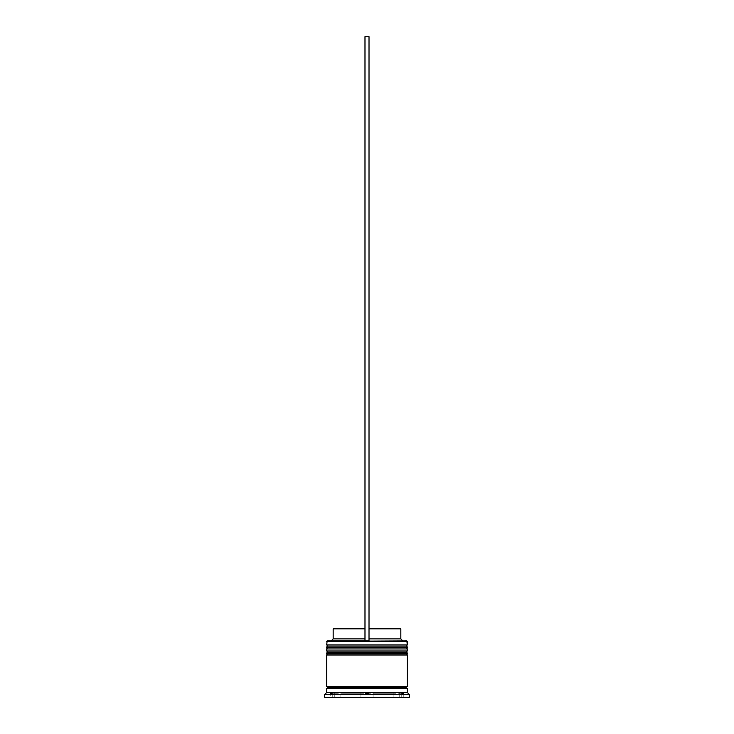 <?xml version="1.0" encoding="UTF-8"?>
<svg xmlns="http://www.w3.org/2000/svg" width="734" height="734" viewBox="0 0 734 734"><rect width="100%" height="100%" fill="white"/><g stroke="black" fill="none" stroke-linecap="round" stroke-linejoin="round"><path stroke-width="0.55" stroke-dasharray="3.67 2.75" d="M327.924 648.966L406.076 648.966L327.924 648.966L406.076 648.966L406.076 646.14L406.076 648.966L367 648.966L407.278 648.966L326.722 648.966L406.076 648.966L327.924 648.966L327.924 646.14L406.076 646.14L327.924 646.14L406.076 646.14L327.924 646.14L327.924 648.966M407.278 647.755L326.722 647.755L407.278 647.755M326.722 647.351L407.278 647.351L326.722 647.351M327.924 655.003L406.076 655.003L327.924 655.003L406.076 655.003L406.076 652.187L406.076 655.003L367 655.003L407.278 655.003L326.722 655.003L406.076 655.003L327.924 655.003L327.924 652.187L406.076 652.187L327.924 652.187L406.076 652.187L327.924 652.187L327.924 655.003M407.278 653.801L326.722 653.801L407.278 653.801M326.722 653.398L407.278 653.398L326.722 653.398M407.076 688.437L326.722 688.437L407.076 688.437M406.076 687.428L327.924 687.428L406.076 687.428M369.018 640.91L327.125 640.91L369.018 640.91L369.018 628.827L400.837 628.827L369.018 628.827L369.018 638.892L400.837 638.892L369.018 638.892L369.018 640.91L406.875 640.91L364.981 640.91L364.981 638.892L364.981 640.91L331.153 640.91L369.018 640.91L364.981 640.91L364.981 628.827L364.981 638.892L333.163 638.892L364.981 638.892L364.981 640.91L364.981 36.7L364.981 640.91L369.018 640.91L369.018 36.7L369.018 640.91M407.076 686.428L326.722 686.428L407.076 686.428M334.777 693.272L334.777 697.3L332.759 697.3L332.759 693.272L334.777 693.272L332.759 693.272L332.759 697.3L334.777 697.3L334.777 693.272L333.273 693.272L334.777 693.272L334.777 697.3L332.759 697.3L334.777 697.3L334.777 693.272M373.092 693.272L373.092 697.3L393.13 697.3L393.13 693.272L373.092 693.272L393.13 693.272L393.13 697.3L373.092 697.3L373.092 693.272L393.13 693.272L373.092 693.272L393.13 693.272L373.092 693.272L373.092 697.3L393.13 697.3L373.092 697.3L393.13 697.3L373.092 697.3L393.13 697.3L393.13 693.272L373.092 693.272L393.13 693.272L393.13 697.3L373.092 697.3L373.092 693.272M399.223 693.272L399.223 697.3L399.223 693.272L401.241 693.272L399.223 693.272L401.241 693.272L399.223 693.272L399.223 697.3L401.241 697.3L399.223 697.3L401.241 697.3L399.223 697.3L399.223 693.272M360.908 693.272L360.908 697.3L340.87 697.3L340.87 693.272L360.908 693.272L340.87 693.272L360.908 693.272L340.87 693.272L360.908 693.272L340.87 693.272L340.87 697.3L360.908 697.3L340.87 697.3L360.908 697.3L360.908 693.272L360.908 697.3L340.87 697.3L360.908 697.3L340.87 697.3L340.87 693.272L360.908 693.272L340.87 693.272L340.87 697.3L360.908 697.3L360.908 693.272M324.703 697.3L409.297 697.3L324.703 697.3M367 697.3L403.25 697.3L330.75 697.3L403.25 697.3L403.25 693.272L330.75 693.272L330.75 697.3L330.75 693.272L403.25 693.272L403.25 697.3L403.25 694.043L403.25 697.3L367 697.3L367 694.043L367 697.3L330.75 697.3L367 697.3L367 694.043L367 697.3M324.703 694.483L409.297 694.483L324.703 694.483M407.278 692.465L326.722 692.465L407.278 692.465M407.278 650.975L326.722 650.975L407.278 650.975M407.278 644.938L326.722 644.938L407.278 644.938M326.722 641.314L407.278 641.314L326.722 641.314M332.759 693.272L333.273 693.272L332.759 693.272M333.163 628.827L364.981 628.827L364.981 638.892L364.981 628.827L333.163 628.827M364.981 36.7L369.018 36.7L364.981 36.7M401.241 693.272L401.241 697.3"/><path stroke-width="1.1" d="M406.076 646.14L327.924 646.14A1.211 1.211 0 0 0 326.722 647.351L407.278 647.351A1.211 1.211 0 0 0 406.076 646.14L327.924 646.14L406.076 646.14A1.211 1.211 0 0 1 407.278 647.351L326.722 647.755A1.211 1.211 0 0 0 327.924 648.966A1.211 1.211 0 0 1 326.722 647.755L407.278 647.755L326.722 647.351A1.211 1.211 0 0 1 327.924 646.14L326.722 644.938L327.924 646.14L406.076 646.14L407.278 644.938L326.722 644.938L407.278 644.938L406.875 640.91L326.722 641.314L407.278 641.314L407.278 644.938L406.076 646.14M406.076 648.966A1.211 1.211 0 0 0 407.278 647.755L407.278 647.755A1.211 1.211 0 0 1 406.076 648.966M406.076 652.187L327.924 652.187A1.211 1.211 0 0 0 326.722 653.398L407.278 653.398A1.211 1.211 0 0 0 406.076 652.187L327.924 652.187L406.076 652.187A1.211 1.211 0 0 1 407.278 653.398L326.722 653.801A1.211 1.211 0 0 0 327.924 655.003A1.211 1.211 0 0 1 326.722 653.801L407.278 653.801L326.722 653.398A1.211 1.211 0 0 1 327.924 652.187L326.722 650.975L327.924 652.187L406.076 652.187L407.278 650.975L326.722 650.975L407.278 650.975L407.278 648.966L326.722 648.966L326.722 650.975L326.722 648.966L407.278 648.966L407.278 650.975L406.076 652.187M406.076 655.003A1.211 1.211 0 0 0 407.278 653.801L407.278 653.801A1.211 1.211 0 0 1 406.076 655.003M326.924 688.437A1.009 1.009 0 0 0 327.924 687.428L406.076 687.428A1.009 1.009 0 0 0 407.076 688.437A1.009 1.009 0 0 1 406.076 687.428A1.009 1.009 0 0 1 407.076 686.428A1.009 1.009 0 0 0 406.076 687.428L327.924 687.428A1.009 1.009 0 0 1 326.924 688.437M327.125 640.91L326.722 644.938L327.125 640.91L364.981 640.91L327.125 640.91M409.297 694.483L407.278 692.465L326.722 692.465L324.703 694.483L409.297 694.483L324.703 694.483L324.703 697.3L409.297 697.3L409.297 694.483L409.297 697.3L324.703 697.3L324.703 694.483L326.722 692.465L407.278 692.465L407.278 688.437L326.722 688.437L326.722 692.465L326.722 688.437L407.278 688.437L407.278 692.465L409.297 694.483M403.25 693.272L403.25 694.043L401.874 693.272L403.25 693.272L403.25 694.043L401.874 693.272L403.25 694.043L401.874 693.272L403.25 693.272M365.615 693.272L368.385 693.272L367 694.043L365.615 693.272L367 694.043L368.385 693.272L367 694.043L368.385 693.272L365.615 693.272L367 694.043L365.615 693.272M332.126 693.272L330.75 694.043L330.75 693.272L332.126 693.272L330.75 694.043L332.126 693.272L330.75 693.272L330.75 694.043L332.126 693.272M407.278 686.428L407.278 655.003L326.722 655.003L326.722 686.428L407.278 686.428L326.722 686.428L326.722 655.003L407.278 655.003L407.278 686.428M326.924 686.428A1.009 1.009 0 0 1 327.924 687.428A1.009 1.009 0 0 0 326.924 686.428M400.837 628.827L400.837 638.892L402.847 640.91L400.837 638.892L369.018 638.892L400.837 638.892L400.837 628.827L369.018 628.827L400.837 628.827M364.981 638.892L333.163 638.892L364.981 638.892M364.981 628.827L333.163 628.827L364.981 628.827M364.981 640.91L369.018 640.91L369.018 36.7L369.018 640.91L364.981 640.91L364.981 36.7L369.018 36.7L364.981 36.7L364.981 640.91M333.163 628.827L333.163 638.892L331.153 640.91"/></g></svg>
